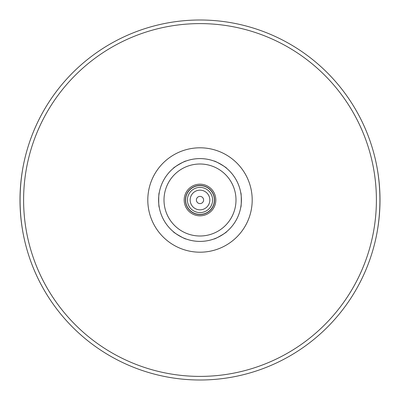 <?xml version="1.0" encoding="UTF-8"?>
<svg xmlns="http://www.w3.org/2000/svg" width="400" height="400" viewBox="0 0 400 400"><rect width="100%" height="100%" fill="white"/><g stroke="black" fill="none" stroke-linecap="round" stroke-linejoin="round"><path stroke-width="0.6" d="M214.15 238.905C214.11 239.725 227.345 232.08 226.62 231.705C227.345 232.08 214.11 239.725 214.15 238.905A41.4 41.4 0 0 1 200 241.4A41.4 41.4 0 0 0 214.15 238.905A41.4 41.4 0 0 1 200 241.4A41.4 41.4 0 0 0 235.855 179.3A41.4 41.4 0 0 0 164.145 179.3A41.4 41.4 0 0 0 214.15 238.905M173.38 231.705C172.655 232.08 185.89 239.725 185.85 238.905C185.89 239.725 172.655 232.08 173.38 231.705A41.4 41.4 0 0 1 159.23 207.2C158.545 207.64 158.545 192.36 159.23 192.8C158.545 192.36 158.545 207.64 159.23 207.2A41.4 41.4 0 0 0 173.38 231.705A41.4 41.4 0 0 1 159.23 207.2A41.4 41.4 0 0 0 173.38 231.705M185.85 161.095C185.89 160.275 172.655 167.92 173.38 168.295C172.655 167.92 185.89 160.275 185.85 161.095A41.4 41.4 0 0 1 214.15 161.095C214.11 160.275 227.345 167.92 226.62 168.295C227.345 167.92 214.11 160.275 214.15 161.095A41.4 41.4 0 0 0 185.85 161.095A41.4 41.4 0 0 1 214.15 161.095A41.4 41.4 0 0 0 185.85 161.095M240.77 207.2C241.455 207.64 241.455 192.36 240.77 192.8C241.455 192.36 241.455 207.64 240.77 207.2A41.4 41.4 0 0 1 226.62 231.705A41.4 41.4 0 0 0 240.77 207.2A41.4 41.4 0 0 1 226.62 231.705A41.4 41.4 0 0 0 240.77 207.2M22.68 169.05C19.205 189.685 19.205 210.315 22.68 230.95M377.32 230.95C380.795 210.315 380.795 189.685 377.32 169.05M200 214.56A14.56 14.56 0 0 0 212.61 192.72A14.56 14.56 0 0 0 187.39 192.72A14.56 14.56 0 0 0 200 214.56M200 214.4A14.4 14.4 0 0 0 212.47 192.8A14.4 14.4 0 0 0 187.53 192.8A14.4 14.4 0 0 0 200 214.4M200 212.6A12.6 12.6 0 0 0 210.91 193.7A12.6 12.6 0 0 0 189.09 193.7A12.6 12.6 0 0 0 200 212.6M200 209.835A9.835 9.835 0 0 0 208.52 195.08A9.835 9.835 0 0 0 191.48 195.08A9.835 9.835 0 0 0 200 209.835M200 203.6A3.6 3.6 0 0 0 203.12 198.2A3.6 3.6 0 0 0 196.88 198.2A3.6 3.6 0 0 0 200 203.6M200 380A180 180 0 0 0 355.885 110A180 180 0 0 0 44.115 110A180 180 0 0 0 200 380A180 180 0 0 0 355.885 110A180 180 0 0 0 44.115 110A180 180 0 0 0 200 380M214.67 238.715A41.4 41.4 0 0 0 226.19 232.06A41.4 41.4 0 0 1 214.67 238.715A41.4 41.4 0 0 0 226.19 232.06A41.4 41.4 0 0 1 214.67 238.715M240.86 206.65A41.4 41.4 0 0 0 240.86 193.35A41.4 41.4 0 0 1 240.86 206.65A41.4 41.4 0 0 0 240.86 193.35A41.4 41.4 0 0 1 240.86 206.65M240.77 192.8A41.4 41.4 0 0 0 226.62 168.295A41.4 41.4 0 0 1 240.77 192.8A41.4 41.4 0 0 0 226.62 168.295A41.4 41.4 0 0 1 240.77 192.8M226.19 167.94A41.4 41.4 0 0 0 214.67 161.285A41.4 41.4 0 0 1 226.19 167.94A41.4 41.4 0 0 0 214.67 161.285A41.4 41.4 0 0 1 226.19 167.94M185.33 161.285A41.4 41.4 0 0 0 173.81 167.94A41.4 41.4 0 0 1 185.33 161.285A41.4 41.4 0 0 0 173.81 167.94A41.4 41.4 0 0 1 185.33 161.285M173.38 168.295A41.4 41.4 0 0 0 159.23 192.8A41.4 41.4 0 0 1 173.38 168.295A41.4 41.4 0 0 0 159.23 192.8A41.4 41.4 0 0 1 173.38 168.295M159.14 193.35A41.4 41.4 0 0 0 159.14 206.65A41.4 41.4 0 0 1 159.14 193.35A41.4 41.4 0 0 0 159.14 206.65A41.4 41.4 0 0 1 159.14 193.35M173.81 232.06A41.4 41.4 0 0 0 185.33 238.715A41.4 41.4 0 0 1 173.81 232.06A41.4 41.4 0 0 0 185.33 238.715A41.4 41.4 0 0 1 173.81 232.06M185.85 238.905A41.4 41.4 0 0 0 235.855 179.3A41.4 41.4 0 0 0 164.145 179.3A41.4 41.4 0 0 0 200 241.4A41.4 41.4 0 0 1 185.85 238.905A41.4 41.4 0 0 0 200 241.4A41.4 41.4 0 0 1 185.85 238.905M200 215.82A15.82 15.82 0 0 0 213.7 192.09A15.82 15.82 0 0 0 186.3 192.09A15.82 15.82 0 0 0 200 215.82M200 376.4A176.4 176.4 0 0 0 352.765 111.8A176.4 176.4 0 0 0 47.235 111.8A176.4 176.4 0 0 0 200 376.4M200 252.2A52.2 52.2 0 0 0 245.205 173.9A52.2 52.2 0 0 0 154.795 173.9A52.2 52.2 0 0 0 200 252.2M200 236A36 36 0 0 0 231.175 182A36 36 0 0 0 168.825 182A36 36 0 0 0 200 236"/></g></svg>

